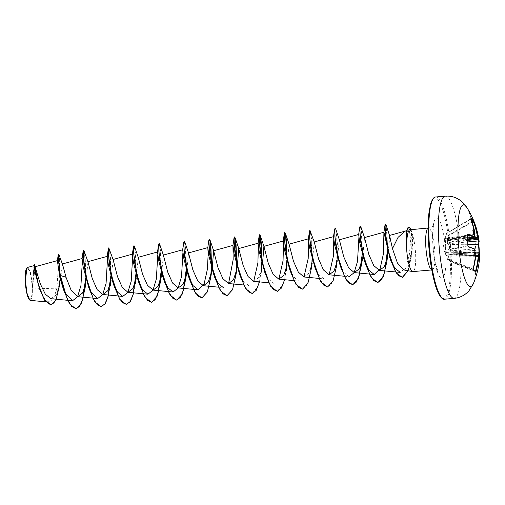 <?xml version="1.0" encoding="UTF-8"?>
<svg xmlns="http://www.w3.org/2000/svg" width="505" height="505" viewBox="0 0 505 505"><rect width="100%" height="100%" fill="white"/><g stroke="black" fill="none" stroke-linecap="round" stroke-linejoin="round"><path stroke-width="0.38" stroke-dasharray="2.52 1.89" d="M467.384 235.096L467.276 235.134A81.002 62.595 101.4 0 1 467.668 240.506A81.002 62.595 101.4 0 1 467.769 245.941L467.92 246.44A81.526 15.459 -1.1 0 1 474.447 248.946L474.851 250.461A81.608 76.539 119.9 0 1 474.814 251.193L474.189 252.147L474.675 252.348M467.889 241.92L448.194 243.789L451.041 244.553L451.142 254.583L450.504 249.786L450.7 244.988L447.853 244.193L447.222 242.665L447.07 240.727L448.541 235.387L446.42 233.613L444.444 241.346L445 240.216L444.88 245.083L445.435 249.817L444.88 250.903L445.107 252.468L447.594 259.412L449.715 261.192L447.771 256.136L447.765 254.697L448.288 253.756L451.142 254.583A0.436 0.366 -73.7 0 0 451.514 254.899L448.661 254.047L478.98 252.734A81.526 15.459 -1.1 0 1 478.917 255.637L479.295 255.397L479.359 256.085A81.962 15.548 178.9 0 0 479.75 254.659M478.961 255.303L451.401 254.564L451.495 254.911L478.917 255.637L478.961 255.303A81.002 77.088 49.3 0 0 478.974 252.715M474.479 235.968L444.564 240.437L443.081 247.835L447.594 259.412L447.891 259.179L445.966 254.148L475.912 254.072M475.464 271.538L475.571 271.16L475.464 271.538A0.436 0.423 135.3 0 1 475.603 271.627L449.936 261.413A0.436 0.436 0 0 1 449.86 261.375L447.613 259.456A0.436 0.436 0 0 0 447.613 259.456A0.436 0.436 0 0 1 447.594 259.412A0.436 0.429 -28.1 0 0 447.828 259.652L473.071 269.537A81.002 6.956 22.9 0 1 475.464 271.538L449.936 261.413A0.436 0.391 -56.8 0 1 449.715 261.192L450.176 261.091L449.936 261.413L447.828 259.652L447.891 259.179L472.996 269.007L473.071 269.537A0.436 0.41 126.5 0 1 473.166 269.588L473.166 269.588A0.436 0.41 126.5 0 1 473.248 269.67M466.74 207.359A41.038 8.377 -95 0 1 475.931 253.182A41.038 8.377 -95 0 1 473.381 283.614M478.753 243.751A0.436 0.423 25.2 0 0 478.784 243.524L478.797 244.546M25.49 281.159A15.207 3.106 85 0 0 29.46 298.815A15.207 3.106 85 0 0 32.074 286.67A15.207 3.106 85 0 0 28.103 269.014A15.207 3.106 85 0 0 25.49 281.159M29.473 299.863A16.305 3.327 85 0 0 32.314 286.865A16.305 3.327 85 0 0 26.708 268.086M30.325 300.368L32.118 297.293L32.471 286.783L35.356 267.069M406.184 236.037L408.16 230.021L406.866 230.501M403.647 269.929L408.375 266.419L411.607 254.577C412.774 245.682 412.875 238.474 411.91 232.95A21.046 4.299 -95 0 1 415.621 254.438A21.046 4.299 -95 0 1 412.888 271.589M408.286 227.307L407.857 230.198L409.429 230.993L404.858 231.239M57.393 260.731L58.176 269.203L56.939 288.172L32.68 288.898M50.986 298.72L56.162 295.008L59.735 284.65L62.506 264.267M85.907 282.686L87.971 261.792M111.049 280.496L113.12 259.602M136.192 278.305L138.263 257.424M161.335 276.115L163.405 255.227M186.478 273.925L188.548 253.037M253.674 281.348L258.585 277.655L261.906 267.36M287.048 265.163L289.119 244.275M303.966 276.974L308.877 273.274L312.197 262.979L314.268 242.097M335.768 229.201L337.384 243.46L336.481 266.413L339.41 239.907M362.483 258.598L364.553 237.71M387.625 256.414L389.286 241.908L389.551 235.482M409.429 230.993L410.641 240.165L409.334 254.899L405.767 267.719L400.194 272.384M344.164 276.222L349.075 276.69L343.81 272.422L339.032 262.171M323.932 278.867L318.668 274.6L313.889 264.361M293.878 280.603L298.79 281.07L293.525 276.791L288.746 266.545M268.736 282.787L273.647 283.261L268.382 278.987L263.604 268.742M243.593 284.978L248.498 285.445L243.24 281.171L238.455 270.926M56.939 288.172L53.738 298.518L48.998 302.154L43.872 297.963L39.201 287.894M33.942 265.693L32.471 285.666L30.477 272.567L27.421 267.473M59.06 254.659L60.114 278.514M59.407 286.095L59.136 288.027M34.353 264.519L34.264 271.677L32.471 286.783M58.479 254.072L59.18 256.041L59.842 261.672L59.83 279.713L56.794 297.426L54.136 302.905L50.936 305.064M34.138 264.551L32.484 286.726M410.003 229.592L411.91 232.95M85.048 288.305L85.427 284.927M85.875 278.59L85.957 276.652M85.989 275.774L84.335 251.092M108.6 295.04L110.57 282.724M111.018 276.405L111.1 274.461M111.132 273.584L109.478 248.902M133.743 292.856L135.712 280.553M136.167 274.221L136.249 272.271M136.274 271.393L134.62 246.711M160.483 281.739L160.855 278.356M161.31 272.018L161.392 270.08M161.417 269.203L159.763 244.527M185.625 279.549L185.998 276.178M186.452 269.84L186.534 267.89M186.56 267.012L184.912 242.337M210.768 277.359L211.141 273.988M211.595 267.65L211.677 265.706M235.911 275.168L236.283 271.785M236.738 265.453L236.82 263.515M259.456 281.904L261.426 269.607M261.88 263.269L261.962 261.325M284.599 279.713L286.575 267.397M287.023 261.079L287.105 259.134M311.339 268.603L311.718 265.22M312.166 258.882L310.625 231.391M361.63 264.222L362.533 252.569M362.565 251.686L360.911 227.004M386.773 262.026L387.146 258.661M387.657 250.916L387.72 249.098M387.739 248.195L386.129 225.217M408.173 270.762L411.083 258.124L412.143 243.303L410.982 229.504M85.698 277.952L85.781 275.787M85.806 274.865L85.156 257.064L83.54 250.095M110.841 275.768L110.923 273.603M110.948 272.675L110.355 255.41L108.796 247.942M135.984 273.577L136.066 271.412M136.091 270.484L135.498 253.226L133.939 245.752M161.127 271.381L161.209 269.222M161.234 268.294L160.64 251.035L159.081 243.561M186.269 269.197L186.351 267.031M186.377 266.103L185.783 248.845L184.224 241.371M201.811 297.893L207.448 291.246L210.787 275.402M211.418 267.012L211.494 264.841M226.953 295.703L232.597 289.056L235.936 273.199M236.561 264.809L236.637 262.65M252.096 293.512L257.739 286.872L261.072 271.021M261.704 262.632L261.779 260.466M277.245 291.322L282.882 284.675L286.221 268.824M286.846 260.441L286.928 258.276M302.388 289.131L305.935 286.587L308.814 280.187L311.907 259.911L311.661 239.559L309.937 230.425M327.53 286.941L331.135 284.315L334.045 277.706L337.094 256.906L336.721 236.498L335.844 230.318L334.973 228.203M362.274 253.876L362.356 251.705M362.382 250.777L361.788 233.518L360.229 226.051M387.474 250.253L387.531 248.214M387.55 247.267L386.855 230.64L385.347 224.214M407.983 270.724L411.758 248.365L411.872 237.123L411.285 231.662L408.886 227.042M474.99 233.455L444.962 238.96L444.57 240.405A0.436 0.436 -163.4 0 1 444.892 240.102L474.182 234.68M474.119 234.49L473.387 234.591L474.094 235.355A81.608 76.539 119.9 0 1 474.195 236.069L473.911 237.123M467.87 245.922L445.435 249.817A0.436 0.423 30.3 0 0 445.871 250.183L445.334 239.837L444.842 240.986L467.687 237.95M474.656 248.984A0.436 0.404 -63.2 0 0 474.447 248.946L445.309 251.244L445.871 250.183L467.92 246.44A0.436 0.366 -73.2 0 1 468.059 246.453L468.084 246.459M475.723 256.262L448.232 256.041L450.176 261.091L474.738 270.832M475.944 253.908L448.137 254.968L478.506 255.227A81.608 14.405 2.4 0 1 478.595 255.36L478.065 255.397L478.38 255.12M473.658 234.812L452.733 238.909A1.313 0.372 -97.5 0 1 452.512 239.982L444.791 241.024L446.616 233.348L449.021 235.557L447.544 240.885L474.523 236.233M467.756 238.972L447.563 242.337L447.638 242.671L467.832 240.374M470.931 218.741A0.436 0.41 118.1 0 1 470.774 218.905L470.742 219.271A81.526 77.751 126.5 0 1 474.675 233.581L474.511 234.623M471.045 219.056A81.002 21.45 151 0 0 470.774 218.905L470.742 219.271L471.039 219.063M452.953 237.527L452.871 238.581L473.387 234.591L472.768 230.747M467.466 234.724L445.334 239.837A0.436 0.436 0 0 0 445.044 240.052A0.436 0.423 28.1 0 0 445 240.216L467.276 235.134M475.458 252.588A0.436 0.404 -59.3 0 0 475.325 252.563L445.467 252.74L445.391 252.405L475.129 250.43M478.267 255.473L451.319 255.025L478.065 255.397L479.163 259.191M467.693 237.975L452.512 239.982A1.313 0.372 -97.5 0 1 452.43 239.97M467.763 239.13L455.731 241.011L455.314 239.496M447.07 240.727L447.544 240.885L447.563 242.337A0.436 0.354 -42.7 0 0 447.222 242.665L448.194 243.789A0.436 0.372 -74.2 0 0 447.853 244.193M456.11 243.044L455.845 241.516L467.794 239.648M452.916 250.632A1.313 0.385 -94.5 0 1 453.332 252.153L474.435 251.818M445.662 254.368L445.966 254.148L445.467 252.74A0.436 0.385 -5.9 0 1 445.107 252.468L445.309 251.244A0.436 0.423 23.5 0 1 444.88 250.903M475.098 252.431A81.608 14.405 2.4 0 1 475.325 252.563L475.609 254.091A81.526 77.751 126.5 0 1 472.996 269.007L473.286 269.051M474.548 252.323L453.446 252.651A1.313 0.322 -90.2 0 1 453.711 254.185M475.843 255.082L456.451 254.76L456.596 253.712M448.288 253.756A0.436 0.372 -72.6 0 0 448.661 254.047L475.754 252.853M448.661 254.047L447.765 254.697A0.436 0.404 -106.2 0 0 448.137 254.968L448.232 256.041L447.771 256.136M456.065 256.155L456.324 255.082L475.836 255.189M467.396 234.793A81.526 16.337 175.9 0 1 467.441 234.806A0.436 0.366 105.1 0 1 467.396 234.793L445.397 239.831A0.436 0.423 28.1 0 0 445.044 240.052L444.469 241.251A0.436 0.423 21.8 0 0 444.444 241.346M444.842 240.986A0.436 0.423 21.8 0 0 444.469 241.251L444.791 241.024M470.742 219.271L446.42 233.613A0.436 0.417 -15 0 1 446.635 233.354L470.774 218.905M472.137 222.112L449.021 235.557L448.541 235.387A0.436 0.404 -75.2 0 1 448.737 235.115L471.967 221.6M467.933 244.205L451.041 244.553A0.436 0.366 -75.4 0 0 450.7 244.988L467.933 244.717M479.289 255.41A81.431 77.499 -130.7 0 0 479.308 252.86L479.308 255.934L451.495 254.911A0.436 0.436 0 0 1 451.382 254.892L448.497 254.028M478.595 255.36L478.999 255.789M478.917 255.637A0.436 0.423 -152.8 0 1 479.359 256.085M473.86 254.754L474.189 252.147M478.071 235.185L477.269 237.836M445.265 196.155A51.302 10.472 -95 0 1 460.825 256.553A51.302 10.472 -95 0 1 454.165 298.367M479.15 241.478A81.962 16.419 -4.1 0 1 478.784 243.524M444.583 299.2A51.302 10.472 85 0 0 451.243 257.386A51.302 10.472 85 0 0 435.682 196.988M428.36 239.029A50.431 10.296 85 0 0 441.528 297.578A50.431 10.296 85 0 0 450.208 257.304A50.431 10.296 85 0 0 437.04 198.755A50.431 10.296 85 0 0 428.36 239.029M431.756 269.866A21.046 4.299 85 0 0 432.128 269.916A21.046 4.299 85 0 0 434.862 252.759A21.046 4.299 85 0 0 428.48 227.982A21.046 4.299 85 0 0 428.114 228.09M445.839 253.649A30.256 6.174 85 0 0 437.936 218.526A30.256 6.174 85 0 0 432.734 242.684A30.256 6.174 85 0 0 440.631 277.807A30.256 6.174 85 0 0 445.839 253.649M431.769 269.948L432.128 269.916C437.254 269.897 438.694 272.826 438.277 272.271L435.443 263.269C434.142 257.127 433.309 250.392 432.949 243.05C432.343 230.23 434.104 223.873 434.123 224.599C434.439 223.986 433.511 227.117 428.48 227.982L428.12 228.014M218.45 287.168L223.355 287.635M319.021 278.413L323.932 278.88M405.193 231.12L405.521 231.031M48.998 302.16L45.684 301.845M411.67 231.965L411.102 229.927M411.423 255.77L411.083 258.124M470.925 218.627L446.616 233.348A0.436 0.436 0 0 0 446.42 233.607L444.962 238.96M473.646 234.471L446.805 239.73L474.195 234.711"/><path stroke-width="0.76" d="M474.195 234.711L474.511 234.623A81.608 17.309 172.4 0 0 474.283 234.503L474.662 234.004A82.037 17.404 -7.6 0 1 474.858 234.105L474.978 233.405A81.962 78.161 -53.5 0 0 471.02 219.018L470.957 218.362A81.431 21.563 -29 0 1 472.32 219.271A81.431 21.563 -29 0 1 473.362 220.369A0.436 0.417 143.8 0 1 473.16 220.9A81.002 21.45 151 0 0 472.131 219.808A81.002 21.45 151 0 0 471.045 219.056L471.039 219.063M475.912 254.072L475.716 252.999A82.037 14.481 -177.6 0 0 475.521 252.885A59.962 29.732 40.4 0 1 473.86 254.754A59.962 16.059 121.2 0 0 475.098 251.01L474.814 251.193L475.098 251.01A82.037 76.943 -60.1 0 0 475.129 250.379L474.864 249.356A81.962 15.548 178.9 0 0 468.305 246.844L467.87 245.853A81.431 62.923 -78.6 0 0 467.769 240.393A81.431 62.923 -78.6 0 0 467.377 234.995L467.384 235.096M473.381 283.614A41.038 8.377 -95 0 1 464.385 277.46A41.038 8.377 -95 0 1 458.155 238.316A41.038 8.377 -95 0 1 466.74 207.359L461.229 201.129C456.545 197.392 451.224 195.732 445.265 196.155A51.302 10.472 -95 0 0 438.605 237.962A51.302 10.472 -95 0 0 454.165 298.367C460.106 297.748 465.061 295.191 469.031 290.697L473.381 283.614A82.081 82.081 0 0 0 479.75 254.659A81.962 15.548 178.9 0 0 479.422 253.169L479.302 253.876A82.037 79.859 145.2 0 1 479.27 254.501L478.778 254.507A81.608 79.443 -34.8 0 0 478.816 253.781L478.98 252.734A0.436 0.423 154.5 0 1 479.384 252.973L479.384 252.973A0.436 0.423 154.5 0 1 479.422 253.169M467.377 234.995L467.737 234.276A0.436 0.366 105.1 0 1 467.447 234.781A81.526 16.337 175.9 0 1 473.911 237.123L474.479 235.968M467.737 234.276A81.962 16.419 -4.1 0 1 474.29 236.618L474.435 235.475M474.662 234.004A59.962 42.035 121.2 0 0 472.768 230.747A59.962 27.137 61.3 0 1 474.384 235.292L474.384 235.292A82.037 76.943 -60.1 0 1 474.473 235.911M473.362 220.369L473.797 221.341L473.311 221.424L473.16 220.9L471.967 221.6M473.797 221.341A81.962 79.039 133.8 0 1 477.793 235.759L478.058 236.782A82.037 17.404 -7.6 0 1 478.14 236.908L477.78 237.432A81.608 17.309 172.4 0 0 477.692 237.287L477.288 235.766A81.526 78.622 -46.2 0 0 473.311 221.424L472.137 222.112M475.754 252.853L478.955 252.715A81.002 77.088 49.3 0 0 478.469 244.496L478.387 243.991A81.526 16.337 175.9 0 0 478.443 240.917L478.166 239.383A81.608 79.443 -34.8 0 0 478.058 238.669L478.557 238.783A59.962 33.355 41.8 0 0 478.071 235.185A59.962 12.436 123.6 0 1 478.14 236.908M467.832 240.374L478.166 239.383L478.645 239.402L478.847 240.43A81.962 16.419 -4.1 0 1 479.15 241.478A82.081 82.081 0 0 0 466.74 207.359M50.936 305.064L44.838 300.652L39.535 288.892L35.161 272.605L33.955 265.668L27.421 267.467L26.708 268.086A16.305 3.327 85 0 0 25.25 280.957A16.305 3.327 85 0 0 29.473 299.863L30.325 300.368L45.684 301.845M26.885 267.877L25.42 280.9L26.98 293.165L29.713 300.071M431.769 269.948L412.888 271.589A21.046 4.299 -95 0 1 412.648 271.576A21.046 4.299 -95 0 1 406.506 246.812A21.046 4.299 -95 0 1 406.481 246.27L406.279 234.793A20.061 4.097 -95 0 1 408.286 227.307L409.094 227.023L408.286 227.307M406.392 246.446A20.061 4.097 -95 0 1 406.203 243.435A20.061 4.097 -95 0 1 406.279 234.793M406.866 230.501L404.858 231.239L398.035 237.407L392.461 248.63L397.422 262.998L403.647 269.929L412.648 271.576M59.735 284.65L55.904 300.229L51.043 305.058L44.169 299.206L38.456 284.7L34.359 264.525L40.368 284.012L45.336 294.238L50.986 298.72L72.499 300.772L65.536 293.588M62.506 264.267L66.029 277.264L71.218 290.47L77.669 296.669L82.58 292.982L85.907 282.686L85.048 288.305L81.652 302.905L76.198 308.833L71.659 306.421L67.178 298.947L60.335 275.377L58.391 259.961L58.687 254.053L62.506 264.267M83.142 251.2L84.013 265.516L88.867 287.97L83.18 266.836L82.088 258.566L83.142 251.2L83.748 250.076L87.977 261.792L92.301 278.678L97.162 289.643L102.818 294.484L107.723 290.792L111.049 280.496L110.197 286.114M108.796 247.942L113.12 259.602L117.444 276.494L122.311 287.452L127.961 292.294L132.865 288.607L136.192 278.305L135.34 283.924M138.263 257.424L142.587 274.303L147.454 285.268L153.103 290.11L158.014 286.411L161.335 276.115L160.483 281.739L157.08 296.334L151.633 302.261L147.618 300.399L143.59 294.459L136.95 274.493L133.756 254.23L133.547 247.955L134.04 245.701L134.62 246.711L138.263 257.424M163.405 255.227L167.729 272.119L172.596 283.078L178.246 287.926L183.157 284.227L186.478 273.925L185.625 279.549L182.223 294.15L176.775 300.071L172.761 298.209L168.733 292.262L162.092 272.302L158.898 252.039L158.69 245.758L159.182 243.511L159.763 244.527L163.405 255.227M188.548 253.037L192.872 269.923L197.739 280.887L203.389 285.729L208.3 282.036L211.62 271.74L210.768 277.359L207.366 291.959L201.918 297.881L197.903 296.018L193.876 290.072L187.235 270.112L184.041 249.855L183.833 243.574L184.325 241.321L184.912 242.337L188.548 253.037M212.226 268.199L213.615 250.739L218.015 267.732L222.882 278.697L228.531 283.545L233.443 279.846L236.763 269.55L235.911 275.168L232.508 289.769L227.054 295.696L223.046 293.828L219.018 287.882L212.378 267.921L209.184 247.665L208.975 241.384L209.468 239.13L210.055 240.146L211.677 265.706M237.369 266.009L238.758 248.548L243.157 265.535L248.024 276.5L253.674 281.348L268.736 282.787M262.518 263.818L263.9 246.364L268.307 263.364L273.173 274.322L278.817 279.158L283.728 275.459L287.048 265.163L286.196 270.787M287.105 259.134L285.483 233.581L289.119 244.275L293.443 261.167L298.316 272.132L303.966 276.974M309.937 230.425L314.268 242.091L318.586 258.977L323.459 269.941L329.108 274.783L334.013 271.084L337.34 260.788M339.41 239.907L343.735 256.793L348.601 267.751L354.251 272.599L359.162 268.9L362.483 258.598L361.63 264.222L358.228 278.823L352.774 284.744L348.759 282.882L344.738 276.936L338.098 256.976L334.903 236.719L334.695 230.438L335.181 228.184L335.768 229.201L339.41 239.907M364.553 237.71L368.877 254.589L373.744 265.554L379.394 270.402L384.305 266.716L387.625 256.414L386.773 262.026L383.371 276.633L377.917 282.56L373.902 280.692L369.881 274.745L363.24 254.785L360.046 234.528L359.838 228.247L360.33 225.994L360.911 227.004L364.553 237.71M379.394 270.409L400.194 272.391L394.727 268.022L389.765 257.588L383.926 232.243L384.993 225.154L385.561 224.195L386.129 225.217L389.551 235.482L392.461 248.63M364.471 237.596L383.926 232.243L383.428 253.8L380.088 268.748L374.218 274.486L368.953 270.219L364.174 259.974L359.756 242.741L358.664 234.478L359.718 227.111L360.589 241.434L365.443 263.888L371.314 277.681L377.708 282.573L381.515 279.795L384.539 272.599L387.474 250.253M358.916 237.312L357.502 261.476L354.119 272.719L349.075 276.69M340.301 266.078L334.607 244.925L333.521 236.675L334.575 229.308L335.446 243.625L340.301 266.078L346.171 279.871L352.566 284.763L356.271 282.137L359.244 275.32L362.274 253.876M333.773 239.503L333.338 256.319L329.222 274.423M315.158 268.269L309.47 247.128L308.378 238.859L309.432 231.492L310.304 245.815L315.158 268.269L321.029 282.061L327.53 286.941M308.631 241.693L308.195 258.497L304.079 276.607M290.015 270.459L284.328 249.318L283.236 241.043L284.29 233.682L285.161 247.999L290.015 270.459L295.886 284.252L302.388 289.131M283.488 243.89L283.052 260.713L278.943 278.798M264.873 272.643L259.179 251.503L258.093 243.246L259.147 235.867L260.018 250.183L264.873 272.643L270.743 286.442L277.245 291.322M258.345 246.061L257.91 262.89L253.794 280.988M236.637 262.65L236.043 244.237L235.21 238.808L234.402 236.959L234.004 238.057L234.875 252.374L239.73 274.834L234.042 253.706L232.957 245.417L233.159 259.627L228.645 283.179M223.355 287.629L218.091 283.362L213.312 273.117L208.9 255.896L207.807 247.614L208.167 253.895L207.429 269.096L204.089 284.069L198.219 289.826L192.948 285.552L188.169 275.307L183.751 258.068L182.665 249.817L183.713 242.444L184.59 256.767L189.444 279.214L195.315 293.007L201.811 297.893M182.917 252.633L181.503 276.778L178.12 288.033L173.07 292.01L167.805 287.743L163.027 277.504L158.608 260.264L157.522 252.001L158.57 244.628L159.447 258.951L164.302 281.405L170.172 295.198L176.567 300.09L180.272 297.458L183.239 290.646L186.269 269.197M157.775 254.829L156.354 278.981L152.977 290.23L147.927 294.2L142.662 289.933L137.884 279.688L133.465 262.461L132.373 254.179L133.427 246.812L134.298 261.135L139.153 283.589L145.03 297.388L151.424 302.28L155.13 299.648L158.103 292.831L161.127 271.381M132.632 257.026L131.212 281.184L127.828 292.427L122.784 296.391L117.52 292.117L112.741 281.872L108.322 264.639L107.23 256.382L108.285 249.009L109.156 263.32L114.01 285.779L119.881 299.579L126.282 304.471L129.981 301.839L132.954 295.021L135.984 273.577M107.483 259.191L106.075 283.349L102.692 294.604L97.642 298.581L90.679 291.391M82.34 261.401L80.926 285.552L77.549 296.801L72.499 300.772M66.029 277.264L60.127 275.395L63.725 290.16L62.456 286.253L59.754 277.087L57.393 260.731L58.176 254.937L58.687 254.053M60.114 278.514L59.407 286.095M34.359 264.525L33.942 265.693M59.754 277.087L60.127 275.395L58.176 254.937M39.535 288.892L35.268 271.81L34.144 264.538M406.481 246.27L406.588 246.257C406.746 237.167 407.712 231.688 409.479 229.819L428.12 228.014M85.427 284.927L85.875 278.59M85.957 276.652L85.989 275.774M83.748 250.076L83.262 252.336L83.47 258.611L86.664 278.874L93.305 298.834L97.326 304.78L101.341 306.642L105.45 303.398L108.6 295.04M110.57 282.724L111.018 276.405M111.1 274.461L111.132 273.584M108.897 247.892L108.405 250.145L108.613 256.42L111.807 276.683L118.448 296.643L122.475 302.59L126.49 304.452L130.593 301.207L133.743 292.856M135.712 280.553L136.167 274.221M136.249 272.271L136.274 271.393M160.855 278.356L161.31 272.018M161.392 270.08L161.417 269.203M185.998 276.178L186.452 269.84M186.534 267.89L186.56 267.012M211.141 273.988L211.595 267.65M236.283 271.785L236.738 265.453M236.82 263.515L235.197 237.956L234.61 236.94L234.124 239.2L234.326 245.474L237.52 265.737L244.161 285.697L248.189 291.644L252.203 293.506L256.306 290.261L259.456 281.904M261.426 269.607L261.88 263.269M261.962 261.325L260.34 235.766L259.753 234.756L259.267 237.003L259.469 243.284L262.669 263.547L269.31 283.507L273.338 289.453L277.352 291.316L281.455 288.071L284.599 279.713M286.575 267.397L287.023 261.079M285.483 233.581L284.896 232.565L284.41 234.812L284.612 241.093L287.806 261.356L294.453 281.317L298.48 287.263L302.495 289.125L307.943 283.198L311.339 268.603L312.197 262.979M311.718 265.22L312.166 258.882M310.038 230.375L309.552 232.622L309.761 238.903L312.955 259.166L319.596 279.126L323.617 285.072L327.631 286.935L333.085 281.014L336.481 266.413M362.533 252.569L362.565 251.686M387.146 258.661L387.657 250.916M387.72 249.098L387.739 248.195M385.561 224.195L385.107 226.398L385.353 232.477L388.534 251.743L394.923 270.295L398.729 275.711L402.504 277.378L408.173 270.762M410.982 229.504L409.094 227.023M63.725 290.16L69.595 303.953L75.99 308.845L79.695 306.219L82.669 299.402L85.698 277.952M85.781 275.787L85.806 274.865M88.867 287.97L94.738 301.763L101.133 306.661L104.838 304.029L107.811 297.218L110.841 275.768M110.923 273.603L110.948 272.675M108.682 247.905L108.285 249.009M136.066 271.412L136.091 270.484M133.939 245.752L133.427 246.812M161.209 269.222L161.234 268.294M159.081 243.561L158.57 244.628M186.351 267.031L186.377 266.103M184.224 241.371L183.713 242.444M210.787 275.402L211.418 267.012M211.494 264.841L210.901 246.421L210.061 240.992L209.259 239.149L208.855 240.254L209.733 254.57L214.587 277.024L220.458 290.817L226.953 295.703M235.936 273.199L236.561 264.809M239.73 274.834L245.6 288.626L252.096 293.512M261.072 271.021L261.704 262.632M261.779 260.466L261.192 242.046L260.353 236.618L259.545 234.768L259.147 235.867M286.221 268.824L286.846 260.441M286.928 258.276L286.335 239.862L285.495 234.434L284.687 232.578L284.29 233.682M309.83 230.394L309.432 231.492M335.181 228.184L334.575 229.308M362.356 251.705L362.382 250.777M360.229 226.051L359.718 227.111M387.531 248.214L387.55 247.267M384.993 225.154L385.896 238.947L390.712 260.397L396.299 273.016L402.296 277.397L407.983 270.724M406.588 246.257A20.061 4.097 -95 0 1 408.495 227.288L409.479 229.819M474.738 270.832L475.571 271.16A81.526 78.622 -46.2 0 0 478.222 256.281L478.506 255.227A0.436 0.423 144.7 0 1 478.917 255.675A82.037 14.481 -177.6 0 1 478.999 255.789L478.595 255.36L478.999 255.789A59.962 24.739 57.5 0 1 479.163 259.191A59.962 44.434 117.4 0 0 479.27 254.501M478.917 255.675L478.734 256.382A81.962 79.039 133.8 0 1 476.07 271.343L475.704 272.043A81.431 6.988 -157.1 0 0 473.305 270.036L473.292 269.02A81.962 78.161 -53.5 0 0 475.918 254.028M474.675 252.348L475.521 252.885L475.098 252.431M478.065 255.397L478.778 254.507M478.058 238.669L477.269 237.836L477.78 237.432M479.75 254.659L478.98 252.734M475.836 255.189L478.506 255.227M475.716 252.999A0.436 0.404 -59.3 0 0 475.527 252.62L475.527 252.62A0.436 0.404 -59.3 0 0 475.458 252.588M473.248 269.67A0.436 0.41 126.5 0 1 473.305 270.036M475.129 250.379L475.136 250.865M475.388 252.538L475.937 254.053L473.166 269.588L475.603 271.627A0.436 0.423 135.3 0 1 475.704 272.043M474.864 249.356A0.436 0.404 -63.2 0 0 474.656 248.984L475.154 250.404M475.571 271.16L476.07 271.343M468.305 246.844A0.436 0.366 -73.2 0 0 468.059 246.453L467.87 245.922M475.723 256.262L478.734 256.382M467.87 245.853L467.352 234.793M478.898 255.48L478.469 255.208M474.29 236.618A0.436 0.404 116 0 1 473.911 237.123L467.687 237.95M475.944 253.908L479.302 253.876M474.858 234.105A0.436 0.41 118.6 0 1 474.511 234.623L474.182 234.68M467.933 244.717L478.797 244.546A81.431 77.499 -130.7 0 1 479.226 249.981A81.431 77.499 -130.7 0 1 479.308 252.86L478.753 243.751L479.15 241.478M467.933 244.205L478.387 243.991A0.436 0.423 25.2 0 0 478.753 243.751M471.02 219.018L470.925 218.627L470.742 218.905M467.889 241.92L478.443 240.917A0.436 0.423 -24.8 0 0 478.847 240.43M470.957 218.362A0.436 0.41 118.1 0 1 470.931 218.741M477.793 235.759L474.523 236.233M467.756 238.972L477.692 237.287A0.436 0.423 -33.3 0 0 478.058 236.782M478.557 238.783A82.037 79.859 145.2 0 1 478.645 239.402M444.583 299.2C442.86 299.831 438.599 297.205 434.679 282.882C431.302 270.333 429.187 255.707 428.341 238.998C427.874 228.266 428.133 219.119 429.117 211.557L430.841 203.168L432.387 199.544C433.625 197.733 434.723 196.881 435.682 196.988A51.302 10.472 85 0 0 429.023 238.802A51.302 10.472 85 0 0 444.583 299.2L454.165 298.367M428.114 228.09A21.046 4.299 85 0 0 425.747 245.133A21.046 4.299 85 0 0 431.756 269.866M475.843 255.082L478.38 255.12M477.61 238.114L467.794 239.648M467.763 239.13L477.496 237.609M35.116 266.747L57.437 260.599M62.304 263.995L82.094 258.547M77.669 296.681L97.642 298.581M87.895 261.685L107.237 256.357M102.818 294.491L122.784 296.397M113.038 259.494L132.379 254.166M127.961 292.3L147.927 294.207M138.181 257.304L157.522 251.976M153.103 290.11L173.07 292.016M163.33 255.113L182.665 249.792M178.246 287.926L198.213 289.826M188.472 252.923L207.807 247.601L208.855 240.254M203.389 285.735L218.45 287.168M213.615 250.739L232.95 245.411M228.531 283.545L243.593 284.978M238.758 248.548L258.093 243.221M263.9 246.358L283.242 241.03M278.817 279.164L293.878 280.603M289.043 244.167L308.385 238.84M303.959 276.974L319.021 278.413M314.186 241.977L333.527 236.649M329.108 274.783L344.164 276.222M339.328 239.787L358.67 234.459M354.251 272.599L374.218 274.499M389.519 235.437L405.521 231.031M435.682 196.988L445.265 196.155M213.691 250.846L210.055 240.146M238.833 248.656L235.197 237.956M261.912 267.36L261.053 272.978M263.976 246.472L260.34 235.766M389.765 257.588L390.712 260.397M364.168 259.974L365.443 263.888M232.944 245.43L234.004 238.057M213.312 273.117L214.587 277.024M188.169 275.307L189.444 279.214M163.027 277.498L164.302 281.405M137.884 279.688L139.153 283.589M112.741 281.872L114.01 285.779M467.693 237.975L473.999 237.142M474.656 248.984L468.059 246.453M474.58 234.642L474.997 233.43L471.039 219.037"/></g></svg>
